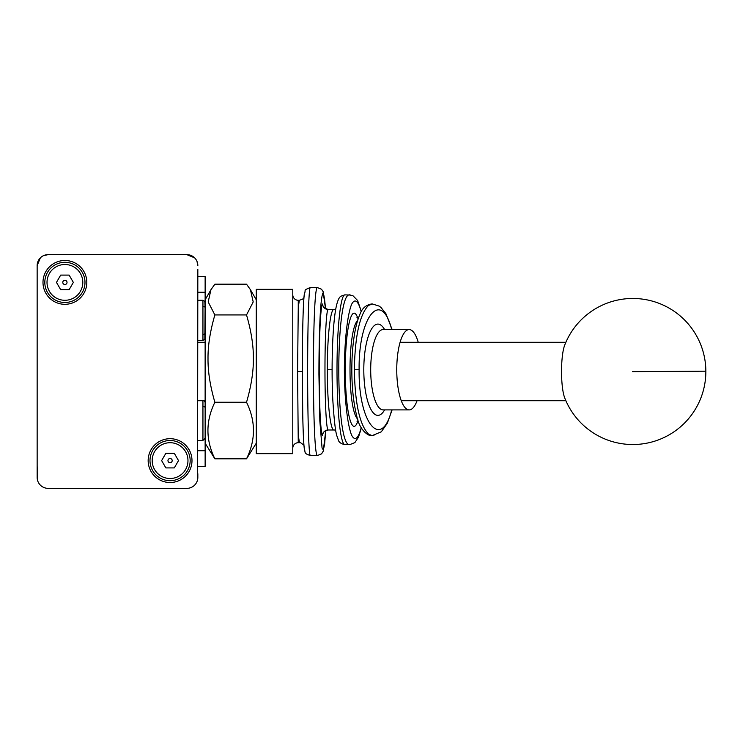 <?xml version="1.0" encoding="UTF-8"?>
<svg xmlns="http://www.w3.org/2000/svg" width="743" height="743" viewBox="0 0 743 743"><rect width="100%" height="100%" fill="white"/><g stroke="black" fill="none" stroke-linecap="round" stroke-linejoin="round"><path stroke-width="1.11" d="M197.201 481.055L197.564 479.792M197.582 479.727L197.833 269.254M37.15 465.712L37.401 479.727M37.41 479.792L37.772 481.055M178.84 254.645L186.874 254.645L194.62 257.849A10.959 10.959 0 0 1 197.833 265.595L197.006 261.434M99.228 488.355L48.109 488.355C43.27 487.649 43.27 487.649 48.109 488.355L56.143 488.355L48.109 488.355A10.959 10.959 0 0 1 37.15 477.405L37.15 265.595L40.354 257.849A10.959 10.959 0 0 1 48.109 254.645L99.228 254.645M37.15 279.47L37.15 265.595A10.959 10.959 0 0 1 40.354 257.849M43.558 255.629L48.109 254.645L186.874 254.645A10.959 10.959 0 0 1 194.62 257.849M178.84 488.355L186.874 488.355C191.713 487.649 191.713 487.649 186.874 488.355L143.055 488.355M156.931 254.645L186.874 254.645M197.833 473.746L197.833 477.405A10.959 10.959 0 0 1 186.874 488.355L48.109 488.355M83.058 254.645L78.052 254.645M67.827 488.355L90.581 488.355M37.15 310.147L37.15 450.379M86.81 282.396A21.909 21.909 0 0 1 64.901 304.305A21.909 21.909 0 0 1 42.992 282.396A21.909 21.909 0 0 1 64.901 260.487A21.909 21.909 0 0 1 86.81 282.396M191.991 460.604A21.909 21.909 0 0 1 170.073 482.513A21.909 21.909 0 0 1 148.163 460.604A21.909 21.909 0 0 1 170.073 438.695A21.909 21.909 0 0 1 191.991 460.604M190.162 460.604A20.089 20.089 0 0 0 170.073 440.515A20.089 20.089 0 0 0 149.993 460.604A20.089 20.089 0 0 0 170.073 480.693A20.089 20.089 0 0 0 190.162 460.604M170.073 458.496A2.108 2.108 0 0 0 167.964 460.604A2.108 2.108 0 0 0 170.073 462.713A2.108 2.108 0 0 0 172.19 460.604A2.108 2.108 0 0 0 170.073 458.496M84.99 282.396A20.089 20.089 0 0 0 64.901 262.307A20.089 20.089 0 0 0 44.821 282.396A20.089 20.089 0 0 0 64.901 302.485A20.089 20.089 0 0 0 84.99 282.396M64.901 280.287A2.108 2.108 0 0 0 62.793 282.396A2.108 2.108 0 0 0 64.901 284.504A2.108 2.108 0 0 0 67.019 282.396A2.108 2.108 0 0 0 64.901 280.287M197.833 400.718L205.133 400.718L205.133 466.446L197.833 466.446M205.133 450.732L197.833 450.732M197.833 276.554L205.133 276.554L205.133 342.282L197.833 342.282L205.133 342.282L205.133 307.89A2.192 1.532 180 0 0 202.941 306.357L202.941 340.461L204.836 339.365L205.133 302.485M197.833 292.268L205.133 292.268M205.133 443.218L214.866 458.812C205.635 439.958 205.635 421.105 214.866 402.251C210.167 386.1 207.882 371.546 208.012 358.6C207.882 345.653 210.167 331.099 214.866 314.939L208.189 301.937L210.947 289.705L214.866 284.188L246.527 284.188L250.437 289.705L253.205 301.937L246.527 314.939C251.227 331.099 253.512 345.653 253.382 358.6C253.512 371.546 251.227 386.1 246.527 402.251C255.759 421.105 255.759 439.958 246.527 458.812L256.261 443.218M205.133 412.161L205.133 402.622M205.133 328.555L205.133 338.26M214.866 314.939L246.527 314.939M246.527 402.251L214.866 402.251M246.527 458.812L214.866 458.812M205.133 400.718L205.133 342.282M60.685 289.696L56.468 282.396L60.685 275.096L69.127 275.096L73.343 282.396L69.127 289.696L60.685 289.696M165.856 467.904L161.64 460.604L165.856 453.304L174.299 453.304L178.515 460.604L174.299 467.904L165.856 467.904M37.15 477.405L37.15 265.595M705.85 371.184A73.037 73.037 0 0 1 564.624 397.654A29.218 5.572 -90 0 1 564.262 396.613A29.218 5.572 -90 0 1 561.532 371.834A29.218 5.572 -90 0 1 564.624 345.346A73.037 73.037 0 0 1 705.85 371.184L632.609 371.649M256.261 453.667L292.779 453.667L292.779 289.333L256.261 289.333L256.261 453.667M310.277 287.504L317.558 287.504C312.06 283.454 312.06 459.546 317.558 455.496L310.277 455.496A83.996 2.638 -90 0 1 307.639 371.5A83.996 2.638 -90 0 1 310.277 287.504C302.568 290.819 306.422 289.185 304.286 294.293C303.06 303.478 302.336 336.375 302.336 371.937L302.745 415.086C302.977 426.296 303.413 441.398 304.286 448.651C305.735 452.766 303.469 453.249 310.277 455.496M349.777 294.878C335.112 291.609 335.149 448.224 349.823 444.602L344.836 444.602A74.867 7.829 -90 0 1 337.006 369.735A74.867 7.829 -90 0 1 344.836 294.878L350.622 295.055M392.155 329.567L385.896 313.639L381.048 307.546L379.199 306.125L372.54 304.008L368.528 305.373C359.696 314.484 354.968 335.947 354.355 369.735C354.968 403.514 359.686 424.977 368.528 434.107L371.714 435.472A65.737 15.733 -90 0 1 368.528 434.107M292.779 294.813A5.48 5.48 0 0 0 298.259 300.293L299.318 300.293L298.259 307.648L297.581 371.5L298.259 442.707A5.48 5.48 0 0 0 292.779 448.187M333.895 309.478C330.375 308.856 327.245 337.563 327.319 369.735C327.245 401.944 330.384 430.671 333.913 429.993L334.239 429.918M357.894 419.758A51.128 7.997 -90 0 1 357.151 418.513C347.631 406.876 347.613 332.66 357.151 320.967A51.128 7.997 -90 0 1 357.894 319.713M357.151 418.513L357.699 419.154M357.699 320.317L357.151 320.967M417.064 400.718A40.168 12.417 -90 0 1 409.161 409.904A40.168 12.417 -90 0 1 396.753 369.735A40.168 12.417 -90 0 1 409.161 329.567A40.168 12.417 -90 0 1 418.225 342.282M391.7 409.904C381.298 451.15 358.349 422.851 359.12 369.735C358.349 316.62 381.298 288.321 391.7 329.567M361.2 427.708C358.302 438.751 354.829 441.435 351.597 435.129C347.39 424.745 344.492 398.554 344.362 369.735C344.492 340.916 347.39 314.726 351.597 304.342C354.829 298.045 358.302 300.72 361.2 311.763M317.567 455.487L321.561 453.862L323.251 451.159L325.759 430.55L324.617 443.896C323.772 449.329 322.908 450.574 322.025 447.648L319.834 420.909L318.923 374.398C318.961 347.808 319.509 325.88 320.567 308.614C321.32 299.429 322.146 294.209 323.038 292.983C323.929 294.274 324.747 299.54 325.499 308.791M298.259 435.352L299.466 442.587M372.707 435.472L373.998 435.305M187.97 460.604A17.897 17.897 0 0 0 170.073 442.707A17.897 17.897 0 0 0 152.185 460.604A17.897 17.897 0 0 0 170.073 478.501A17.897 17.897 0 0 0 187.97 460.604M82.798 282.396A17.897 17.897 0 0 0 64.901 264.499A17.897 17.897 0 0 0 47.013 282.396A17.897 17.897 0 0 0 64.901 300.293A17.897 17.897 0 0 0 82.798 282.396M205.133 406.337L205.133 407.851A2.192 1.532 180 0 0 202.941 406.328L202.941 440.423L205.133 438.231M202.941 400.718L202.941 406.328M197.833 300.293L202.941 300.293L202.941 306.357M202.941 334.387A2.192 1.532 180 0 0 205.133 332.855M368.528 305.373A65.737 15.733 -90 0 1 371.714 304.008L372.577 304.008M298.259 307.648L298.259 300.293M323.465 306.534C322.555 306.943 324.106 307.927 328.127 309.478A60.257 3.158 -90 0 0 324.97 369.735A60.257 3.158 -90 0 0 328.127 429.993A5.48 5.47 -90 0 0 322.657 435.472A65.737 3.436 90 0 1 319.211 369.735A65.737 3.436 90 0 1 322.657 304.008A5.48 5.47 -90 0 0 328.127 309.478L333.913 309.478M357.801 318.218A56.607 8.851 90 0 0 354.132 313.137A56.607 8.851 90 0 0 345.281 369.735A56.607 8.851 90 0 0 354.132 426.343A56.607 8.851 90 0 0 357.801 421.262M382.886 409.913L383.119 409.904A40.168 12.417 -90 0 1 370.701 369.735A40.168 12.417 -90 0 1 383.119 329.567L409.161 329.567M384.605 329.567A45.648 14.108 90 0 0 377.908 324.087A45.648 14.108 90 0 0 363.801 369.735A45.648 14.108 90 0 0 377.908 415.383A45.648 14.108 90 0 0 384.605 409.904M327.319 369.735L332.102 369.735M297.581 371.5L302.336 371.5M304.797 292.983A78.517 2.47 90 0 0 302.336 371.5A78.517 2.47 90 0 0 304.797 450.017M354.355 369.735L359.12 369.735M204.288 400.718L205.133 402.446M197.833 440.423L202.941 440.423M197.833 340.461L202.941 340.461M202.941 300.293L204.836 301.379L205.133 307.89L205.133 304.091M205.133 299.782L210.947 289.705M256.261 299.782L250.437 289.705M205.133 440.515L205.133 422.628M400.106 342.282L565.878 342.282M401.266 400.718L565.878 400.718M383.119 409.904L409.161 409.904M358.321 421.049L356.965 421.866M356.965 317.605L358.321 318.422M335.743 309.107L333.895 309.487M333.951 429.909L335.725 430.262M323.465 432.946C322.555 432.528 324.106 431.544 328.127 429.993L333.913 429.993M303.943 297.637L302.596 299.178L299.318 300.293M303.933 445.196L300.664 442.754L299.327 442.587M298.259 442.707L299.318 442.707M372.707 435.379L381.308 431.804L387.326 423.241L392.1 409.904M371.714 435.472C370.311 436.8 359.566 431.878 356.677 415.569C353.482 402.882 351.866 387.54 351.82 369.531C351.848 356.278 352.795 344.204 354.662 333.31C356.036 325.341 357.866 318.868 360.123 313.899C362.278 308.131 366.141 304.834 371.714 304.008M361.349 427.959L358.507 437.163L354.857 442.624L349.842 444.602M349.777 295.008L352.953 295.733L357.597 300.478L361.349 311.503M344.836 444.602C340.907 443.822 338.687 442.131 338.186 439.54L337.108 436.531C335.492 432.38 334.071 420.232 332.827 400.087C331.174 368.612 332.446 327.069 335.725 309.19C337.731 298.24 340.173 296.624 341 296.169L344.836 294.878M317.558 287.652L321.487 289.203L323.094 291.553L325.518 308.791"/></g></svg>
